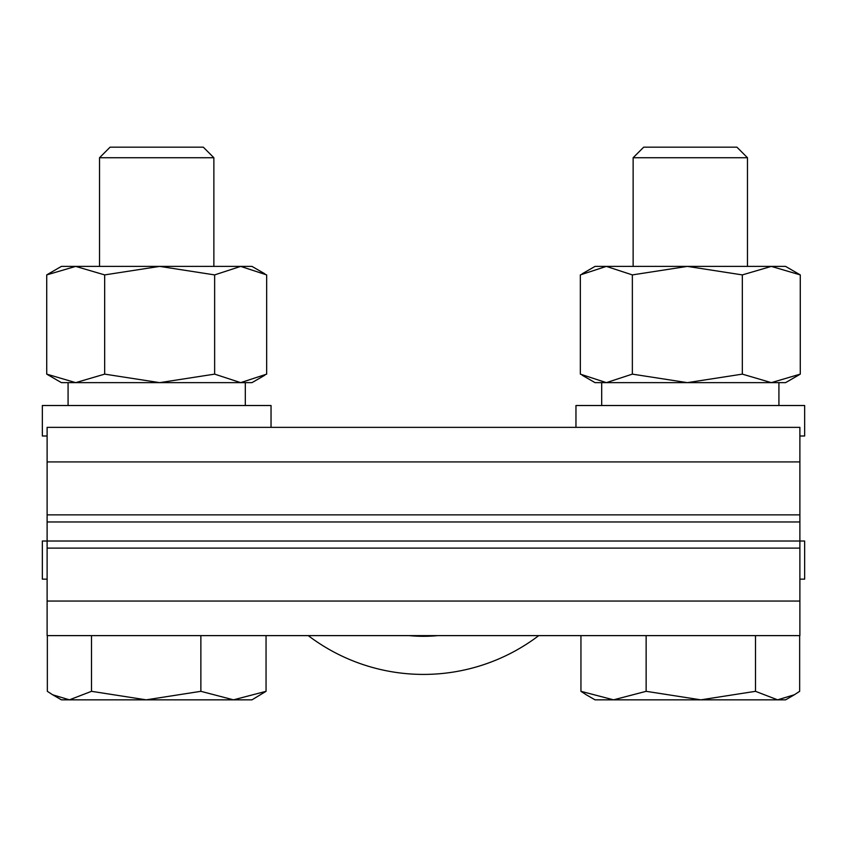 <?xml version="1.0" encoding="UTF-8"?>
<svg xmlns="http://www.w3.org/2000/svg" width="847" height="847" viewBox="0 0 847 847"><rect width="100%" height="100%" fill="white"/><g stroke="black" fill="none" stroke-linecap="round" stroke-linejoin="round"><path stroke-width="1.27" d="M799.886 461.922L47.114 461.922L47.114 427.354L799.886 427.354L799.886 541.021L42.35 541.021L42.35 579.136L47.114 579.136M799.886 521.964L47.114 521.964L47.114 635.621L799.886 635.621L799.886 601.052L47.114 601.052M799.886 601.052L799.886 541.021L804.65 541.021L804.65 579.136L799.886 579.136M437.899 635.621A152.46 152.46 0 0 1 409.101 635.621M538.745 635.621A190.575 190.575 0 0 1 308.255 635.621M99.523 157.733L213.868 157.733L203.301 147.166L110.089 147.166L99.523 157.733L99.523 266.392M146.192 699.834L251.983 699.834L266.053 691.321L233.465 699.834L200.866 691.321L146.192 699.834L91.508 691.321L69.422 699.834L146.192 699.834M52.652 694.784L61.408 699.834L69.422 699.834L52.652 694.784L47.337 691.321L47.337 635.621M91.508 635.621L91.508 691.321M200.866 635.621L200.866 691.321M266.053 635.621L266.053 691.321M214.64 274.904L240.654 266.392L159.66 266.392L214.64 274.904L214.64 374.13L159.66 382.643L61.408 382.643L46.723 374.13L75.69 382.643L104.668 374.13L104.668 274.904L75.69 266.392L61.408 266.392L48.554 273.814L46.723 274.904L46.723 374.13M46.723 274.904L75.69 266.392L159.66 266.392L104.668 274.904M214.64 374.13L240.654 382.643L159.66 382.643L104.668 374.13M264.836 375.221L251.983 382.643L240.654 382.643L266.667 374.13L266.667 274.904L240.654 266.392L251.983 266.392L264.836 273.814M47.114 461.922L47.114 521.964M632.36 374.13L606.346 382.643L687.341 382.643L632.36 374.13L632.36 274.904L687.341 266.392L785.593 266.392L800.277 274.904L771.31 266.392L742.332 274.904L742.332 374.13L771.31 382.643L785.593 382.643L798.446 375.221L800.277 374.13L800.277 274.904M800.277 374.13L771.31 382.643L687.341 382.643L742.332 374.13M632.36 274.904L606.346 266.392L687.341 266.392L742.332 274.904M582.164 273.814L595.018 266.392L606.346 266.392L580.333 274.904L580.333 374.13L606.346 382.643L595.018 382.643L582.164 375.221M633.133 157.733L747.478 157.733L736.911 147.166L643.699 147.166L633.133 157.733L633.133 266.392M799.663 635.621L799.663 691.321L794.348 694.773L777.578 699.834L755.492 691.321L700.808 699.834L785.593 699.834L794.348 694.784M646.134 635.621L646.134 691.321L700.808 699.834L613.535 699.834L580.947 691.321L586.262 694.773M586.262 694.784L595.018 699.834L613.535 699.834L646.134 691.321M755.492 635.621L755.492 691.321M580.947 635.621L580.947 691.321M799.886 436.004L804.65 436.004L804.65 405.512L575.96 405.512L575.96 427.354M271.04 427.354L271.04 405.512L42.35 405.512L42.35 436.004L47.114 436.004M799.886 548.104L47.114 548.104M47.114 514.87L799.886 514.87M213.868 157.733L213.868 266.392M747.478 157.733L747.478 266.392M778.922 382.643L778.922 405.512M601.688 382.643L601.688 405.512M245.312 382.643L245.312 405.512M68.078 382.643L68.078 405.512"/></g></svg>
